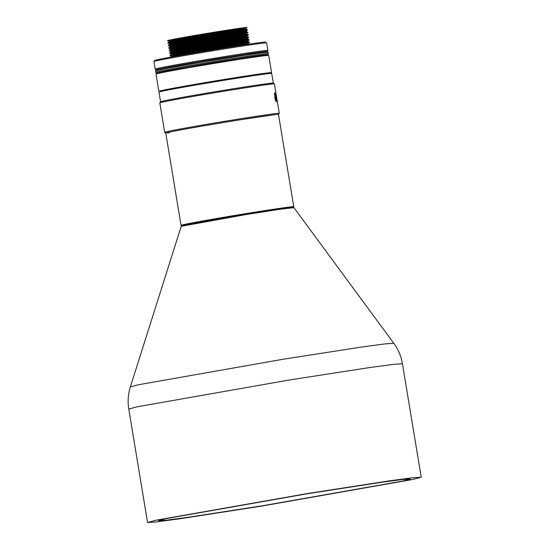 <?xml version="1.0" encoding="UTF-8"?>
<svg xmlns="http://www.w3.org/2000/svg" width="550" height="550" viewBox="0 0 550 550"><rect width="100%" height="100%" fill="white"/><g stroke="black" fill="none" stroke-linecap="round" stroke-linejoin="round"><path stroke-width="0.82" d="M293.349 207.604L293.239 207.433A56.492 1.018 170.6 0 0 246.991 214.087A56.492 1.018 170.6 0 0 185.212 224.964A56.492 1.018 170.6 0 0 181.775 225.885L181.72 226.084M293.246 207.446L293.755 206.731A57.124 1.031 170.6 0 0 293.762 206.711A57.124 1.031 170.6 0 0 247.225 213.393A57.124 1.031 170.6 0 0 184.525 224.434A57.124 1.031 170.6 0 0 181.046 225.376A57.124 1.031 170.6 0 0 181.06 225.39L181.775 225.899M181.046 225.376L165.77 133.107A57.124 1.031 -9.4 0 1 169.249 132.165A57.124 1.031 -9.4 0 1 231.949 121.124A57.124 1.031 -9.4 0 1 278.493 114.448L293.762 206.711M165.77 133.114L164.691 132.337A58.08 1.045 -9.4 0 1 164.677 132.323A58.08 1.045 -9.4 0 1 168.211 131.368A58.08 1.045 -9.4 0 1 231.956 120.141A58.08 1.045 -9.4 0 1 279.276 113.348A58.08 1.045 -9.4 0 1 279.269 113.369L278.493 114.455M274.478 93.129L275.137 99.44L276.127 101.688A58.08 1.045 170.6 0 1 276.897 101.647L276.286 96.752A58.08 1.045 170.6 0 0 275.632 96.772L275.887 98.312A58.08 1.045 170.6 0 1 276.32 98.292L276.43 99.701A58.08 1.045 170.6 0 0 275.956 99.729L275.192 94.944A58.08 1.045 170.6 0 1 275.646 94.916L275.914 95.838A58.08 1.045 170.6 0 1 276.134 95.838L275.371 92.95A58.08 1.045 170.6 0 0 274.663 92.991A59.022 6.249 169.1 0 1 274.478 93.129M276.499 99.543L276.121 99.756A57.764 1.038 170.6 0 0 275.646 99.784L274.697 95.652L275.192 94.944M276.897 101.647L276.127 99.756M277.324 101.654A438.144 410.857 169.2 0 0 276.815 98.484A438.144 410.857 169.2 0 0 276.712 97.9A58.08 1.045 170.6 0 0 276.712 97.893A438.811 405.728 167.9 0 1 277.303 101.64A58.08 1.045 170.6 0 1 277.337 101.667A58.08 1.045 170.6 0 0 277.337 101.667L279.276 113.348M276.403 96.291L275.901 93.053A58.08 1.045 170.6 0 0 275.907 93.032A58.08 1.045 170.6 0 0 275.88 93.005L277.111 101.606A58.08 1.045 170.6 0 1 277.262 101.619L276.451 96.298A58.08 1.045 170.6 0 0 276.444 96.284L276.815 98.484M275.907 93.032A58.08 1.045 170.6 0 0 275.907 93.026L274.402 83.923A58.08 1.045 -9.4 0 0 274.388 83.909A58.08 1.045 -9.4 0 0 226.572 90.798A58.08 1.045 -9.4 0 0 163.343 101.942A58.08 1.045 -9.4 0 0 159.809 102.877A58.08 1.045 -9.4 0 1 159.809 102.877L164.677 132.323M273.309 83.133L271.7 73.432A57.124 1.031 -9.4 0 0 234.829 78.561A57.124 1.031 -9.4 0 0 158.984 92.091L160.586 101.791A57.124 1.031 -9.4 0 1 164.065 100.863A57.124 1.031 -9.4 0 1 236.438 88.268A57.124 1.031 -9.4 0 1 273.295 83.126L274.388 83.909M275.674 95.019L275.062 92.998A57.764 1.038 170.6 0 0 274.622 93.026M276.224 98.299L275.976 96.807A57.764 1.038 170.6 0 0 275.639 96.807M248.222 34.719L246.751 34.162A38.94 0.701 170.6 0 0 221.636 37.675A38.94 0.701 170.6 0 0 172.301 46.262A38.94 0.701 170.6 0 0 169.95 46.881L168.733 47.877A40.308 0.722 170.6 0 0 168.713 47.905L168.767 48.214A40.308 0.722 170.6 0 0 168.788 48.228A40.308 0.722 170.6 0 1 171.222 47.547A40.308 0.722 170.6 0 1 222.282 38.665A40.308 0.722 170.6 0 1 248.298 35.049A40.308 0.722 170.6 0 0 248.298 35.049L248.242 34.733A40.308 0.722 170.6 0 0 248.222 34.719A40.308 0.722 170.6 0 0 214.796 39.545A40.308 0.722 170.6 0 0 171.167 47.238A40.308 0.722 170.6 0 0 168.733 47.877M247.177 36.657L247.081 36.046A38.94 0.701 170.6 0 0 221.946 39.538A38.94 0.701 170.6 0 0 170.239 48.764L170.342 49.376M248.634 37.201L247.163 36.651A38.94 0.701 170.6 0 0 222.049 40.164A38.94 0.701 170.6 0 0 170.356 49.362L169.146 50.359A40.308 0.722 170.6 0 0 169.125 50.387L169.18 50.696A40.308 0.722 170.6 0 0 169.201 50.717A40.308 0.722 170.6 0 1 171.634 50.036A40.308 0.722 170.6 0 1 215.868 42.247A40.308 0.722 170.6 0 1 248.71 37.531L248.655 37.221A40.308 0.722 170.6 0 0 248.634 37.201A40.308 0.722 170.6 0 0 222.64 40.837A40.308 0.722 170.6 0 0 171.579 49.727A40.308 0.722 170.6 0 0 169.146 50.359M247.589 39.139L247.493 38.527L248.689 37.558A40.308 0.722 170.6 0 0 248.71 37.531M247.493 38.527A38.94 0.701 170.6 0 0 222.358 42.027A38.94 0.701 170.6 0 0 173.023 50.614A38.94 0.701 170.6 0 0 170.651 51.253L169.201 50.717M248.002 41.628L247.899 41.016L249.102 40.04A40.308 0.722 170.6 0 0 249.116 40.019L249.067 39.703A40.308 0.722 170.6 0 0 249.047 39.689L247.569 39.133A38.94 0.701 170.6 0 0 222.461 42.646A38.94 0.701 170.6 0 0 173.126 51.232A38.94 0.701 170.6 0 0 170.768 51.844L169.551 52.848A40.308 0.722 170.6 0 0 169.537 52.869L169.593 53.185A40.308 0.722 170.6 0 0 169.613 53.199L171.064 53.749M249.047 39.689A40.308 0.722 170.6 0 0 215.621 44.516A40.308 0.722 170.6 0 0 171.992 52.209A40.308 0.722 170.6 0 0 169.551 52.848M249.116 40.019A40.308 0.722 170.6 0 0 223.107 43.636A40.308 0.722 170.6 0 0 172.04 52.518A40.308 0.722 170.6 0 0 169.593 53.185M247.899 41.016A38.94 0.701 170.6 0 0 222.771 44.509A38.94 0.701 170.6 0 0 171.064 53.735L171.167 54.347M249.452 42.171L247.981 41.621A38.94 0.701 170.6 0 0 222.874 45.134A38.94 0.701 170.6 0 0 173.539 53.714A38.94 0.701 170.6 0 0 171.181 54.333L169.964 55.33A40.308 0.722 -9.4 0 1 169.964 55.33A40.308 0.722 -9.4 0 1 172.404 54.691A40.308 0.722 -9.4 0 1 216.026 47.004A40.308 0.722 -9.4 0 1 249.452 42.171A40.308 0.722 -9.4 0 1 249.48 42.192L249.528 42.501A40.308 0.722 -9.4 0 1 249.514 42.529L248.318 43.512M171.572 56.829L171.476 56.224L170.026 55.688A40.308 0.722 -9.4 0 1 169.998 55.667A40.308 0.722 -9.4 0 1 172.453 55.007A40.308 0.722 -9.4 0 1 216.693 47.211A40.308 0.722 -9.4 0 1 249.528 42.501M171.476 56.224A38.94 0.701 -9.4 0 1 173.848 55.578A38.94 0.701 -9.4 0 1 223.183 46.998A38.94 0.701 -9.4 0 1 248.311 43.498L248.414 44.11M171.394 56.98L171.593 56.815A38.94 0.701 -9.4 0 1 223.286 47.616A38.94 0.701 -9.4 0 1 248.394 44.103L248.634 44.193M246.771 34.169L246.668 33.564A38.94 0.701 170.6 0 0 221.533 37.056A38.94 0.701 170.6 0 0 169.826 46.282L169.929 46.894M246.668 33.571L247.871 32.587A40.308 0.722 170.6 0 0 247.885 32.56A40.308 0.722 170.6 0 0 221.87 36.176A40.308 0.722 170.6 0 0 168.355 45.726A40.308 0.722 170.6 0 0 168.376 45.746L169.833 46.289M247.885 32.56L247.83 32.251A40.308 0.722 170.6 0 0 247.809 32.23A40.308 0.722 170.6 0 0 221.822 35.867A40.308 0.722 170.6 0 0 170.754 44.756A40.308 0.722 170.6 0 0 168.321 45.389A40.308 0.722 170.6 0 0 168.307 45.416L168.355 45.726M247.809 32.23L246.338 31.68A38.94 0.701 170.6 0 0 221.224 35.193A38.94 0.701 170.6 0 0 171.889 43.78A38.94 0.701 170.6 0 0 169.537 44.392L168.321 45.389M246.359 31.687L246.256 31.075A38.94 0.701 170.6 0 0 221.121 34.568A38.94 0.701 170.6 0 0 169.421 43.794L167.97 43.264A40.308 0.722 170.6 0 1 167.942 43.244L167.894 42.934A40.308 0.722 170.6 0 1 167.908 42.907A40.308 0.722 170.6 0 1 170.349 42.267A40.308 0.722 170.6 0 1 221.409 33.385A40.308 0.722 170.6 0 1 247.397 29.748A40.308 0.722 170.6 0 1 247.424 29.769L247.472 30.078A40.308 0.722 170.6 0 0 221.458 33.694A40.308 0.722 170.6 0 0 170.397 42.577A40.308 0.722 170.6 0 0 167.942 43.244M246.256 31.089L247.459 30.099A40.308 0.722 170.6 0 0 247.472 30.078M247.397 29.748L245.926 29.191A38.94 0.701 170.6 0 0 220.818 32.704A38.94 0.701 170.6 0 0 169.125 41.91L167.908 42.907M245.946 29.198L245.843 28.593A38.94 0.701 170.6 0 0 220.715 32.086A38.94 0.701 170.6 0 0 169.008 41.312L167.558 40.776A40.308 0.722 170.6 0 0 167.558 40.776L167.516 40.666A40.308 0.722 -9.4 0 1 221.031 31.116A40.308 0.722 -9.4 0 1 247.046 27.5L247.06 27.589A40.308 0.722 170.6 0 0 247.06 27.589A40.308 0.722 170.6 0 0 221.052 31.206A40.308 0.722 170.6 0 0 167.53 40.755M248.511 76.306A55.536 0.997 -9.4 0 1 243.471 77.206M186.924 86.563A55.536 0.997 -9.4 0 1 181.864 87.34M269.803 73.48A55.536 0.997 170.6 0 0 222.062 80.486A55.536 0.997 170.6 0 0 163.9 90.764A55.536 0.997 170.6 0 0 160.799 91.527M271.569 72.648A57.124 1.031 -9.4 0 0 225.026 79.331A57.124 1.031 -9.4 0 0 162.333 90.372A57.124 1.031 -9.4 0 0 158.854 91.314A57.124 1.031 -9.4 0 0 158.868 91.328L159.583 91.836A56.492 1.018 -9.4 0 1 163.02 90.901A56.492 1.018 -9.4 0 1 225.177 79.963A56.492 1.018 -9.4 0 1 271.047 73.384L271.562 72.669A57.124 1.031 -9.4 0 0 271.569 72.648L268.723 55.433A57.124 1.031 -9.4 0 0 268.709 55.412A57.124 1.031 -9.4 0 0 231.853 60.562A57.124 1.031 -9.4 0 0 159.479 73.157A57.124 1.031 -9.4 0 0 156.007 74.071A57.124 1.031 -9.4 0 1 156.007 74.071L156.791 72.978L160.208 72.078L188.987 66.736L241.147 58.162L267.616 54.636A56.176 1.011 170.6 0 0 231.371 59.689A56.176 1.011 170.6 0 0 160.208 72.078A56.176 1.011 170.6 0 0 156.791 72.978M184.518 86.866A52.367 0.942 170.6 0 0 190.163 85.999M156.778 72.999L155.705 72.229A57.124 1.031 -9.4 0 1 155.691 72.215A57.124 1.031 -9.4 0 1 159.17 71.273A57.124 1.031 -9.4 0 1 221.87 60.232A57.124 1.031 -9.4 0 1 268.407 53.556A57.124 1.031 -9.4 0 1 268.4 53.577L267.637 54.649M159.17 69.713L156.31 69.898L156.949 69.589L164.422 67.98L198.736 61.841L245.121 54.34L267.094 51.501A56.176 1.011 170.6 0 0 230.856 56.561A56.176 1.011 170.6 0 0 159.686 68.942A56.176 1.011 170.6 0 0 156.276 69.85L155.492 70.943A57.124 1.031 -9.4 0 1 155.492 70.943A57.124 1.031 -9.4 0 1 158.964 70.022A57.124 1.031 -9.4 0 1 221.162 59.063A57.124 1.031 -9.4 0 1 268.187 52.284A57.124 1.031 -9.4 0 1 268.201 52.305L268.407 53.556M153.938 61.552A57.124 1.031 -9.4 0 1 157.403 60.631A57.124 1.031 -9.4 0 1 229.776 48.036A57.124 1.031 -9.4 0 1 266.633 42.893L265.54 42.109A56.176 1.011 -9.4 0 0 229.302 47.169A56.176 1.011 -9.4 0 0 154.722 60.459L153.938 61.552A57.124 1.031 -9.4 0 1 153.938 61.552L155.176 69.087A57.124 1.031 -9.4 0 1 155.176 69.087A57.124 1.031 -9.4 0 1 158.647 68.145A57.124 1.031 -9.4 0 1 231.021 55.55A57.124 1.031 -9.4 0 1 267.891 50.421A57.124 1.031 -9.4 0 1 267.884 50.442L267.114 51.514M266.633 42.893A57.124 1.031 -9.4 0 1 266.647 42.907L267.891 50.421M240.219 77.708A52.367 0.942 170.6 0 0 245.843 76.711M275.144 114.647L241.622 119.57C213.641 123.998 178.929 130.041 169.249 132.165L166.733 132.749M166.251 132.887L169.118 132.901M269.83 84.081C280.974 81.716 264.962 83.724 236.438 88.268C208.45 92.696 173.752 98.732 164.065 100.863L161.631 101.427M161.088 101.578L163.542 101.64M402.49 481.106L410.259 479.009L402.579 479.49L380.703 482.412L306.316 493.928L166.286 518.588L158.517 520.685L166.203 520.211L188.072 517.289L262.46 505.766L402.49 481.106M412.775 479.476L260.556 506.282L179.685 518.801L155.911 521.977L147.558 522.5L156.007 520.217L308.227 493.412L389.091 480.893L412.864 477.716L421.217 477.194L412.775 479.476M138.49 384.739L130.364 386.911C128.095 394.171 127.566 401.555 128.782 409.069L137.225 406.787L289.444 379.981L370.322 367.455L394.089 364.286L402.435 363.763C401.17 356.263 398.289 349.436 393.8 343.296L385.406 343.86L362.306 346.961L284.433 359.026L138.49 384.739M393.8 343.296L293.913 207.646L280.438 209.213L247.122 214.369L181.204 226.304L130.364 386.911M160.593 101.777L159.809 102.877M247.081 36.059L248.277 35.069M245.85 28.6L247.046 27.617M267.616 54.629L268.709 55.412M267.094 51.501L268.187 52.284M156.262 69.871L155.183 69.101M155.485 70.964L155.691 72.215M158.854 91.314L156.001 74.092M169.104 41.924L169.008 41.312M169.517 44.406L169.421 43.794M170.754 51.858L170.651 51.253M170.246 48.778L168.788 48.228M147.558 522.493L128.782 409.069M421.217 477.187L402.435 363.763"/></g></svg>

